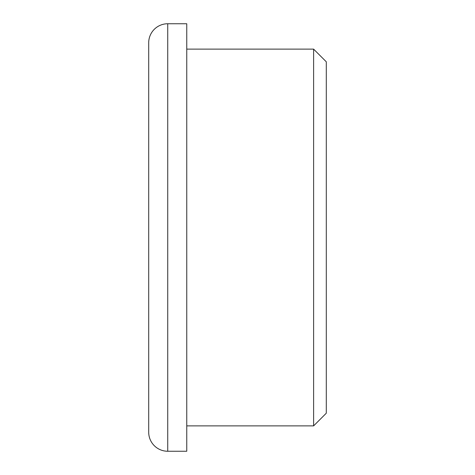<?xml version="1.0" encoding="UTF-8"?>
<svg xmlns="http://www.w3.org/2000/svg" width="475" height="475" viewBox="0 0 475 475"><rect width="100%" height="100%" fill="white"/><g stroke="black" fill="none" stroke-linecap="round" stroke-linejoin="round"><path stroke-width="0.71" d="M167.728 23.75A19.03 19.03 0 0 0 148.705 42.78L148.705 432.22A19.03 19.03 0 0 0 167.728 451.25L167.728 23.75L186.758 23.75L186.758 451.25L167.728 451.25M313.613 49.121L326.295 61.803L326.295 413.197L313.613 425.879L313.613 49.121L186.758 49.121M313.613 425.879L186.758 425.879"/></g></svg>
